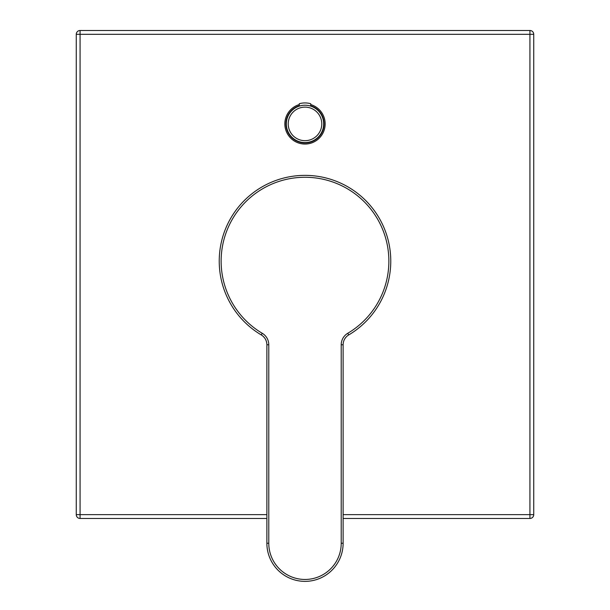 <?xml version="1.0" encoding="UTF-8"?>
<svg xmlns="http://www.w3.org/2000/svg" width="610" height="610" viewBox="0 0 610 610"><rect width="100%" height="100%" fill="white"/><g stroke="black" fill="none" stroke-linecap="round" stroke-linejoin="round"><path stroke-width="0.91" d="M266.875 345.992L266.875 543.243A38.125 38.125 0 0 0 305 581.368A38.125 38.125 0 0 0 343.125 543.243L343.125 344.772A11.438 11.438 0 0 1 348.729 334.928A85.774 85.774 0 0 0 305 175.367A85.774 85.774 0 0 0 261.271 334.928A11.438 11.438 0 0 1 266.875 344.772L266.875 344.482M266.73 342.934L266.273 341.097M264.412 337.673L263.002 336.186M261.659 335.172L261.271 334.928A11.438 11.438 0 0 1 266.875 344.772L268.781 344.772L268.781 543.243A36.219 36.219 0 0 0 305 579.462A36.219 36.219 0 0 0 341.219 543.243L341.219 344.772A13.344 13.344 0 0 1 347.753 333.289A83.867 83.867 0 0 0 369.042 206.988A83.867 83.867 0 0 0 240.958 206.988A83.867 83.867 0 0 0 262.247 333.289A13.344 13.344 0 0 1 268.781 344.772M341.219 344.772L343.125 344.772L343.125 345.687M346.106 337.071L345.146 338.275M344.391 339.534L344.192 339.93M343.422 342.164L343.194 343.483M343.125 514.649L529.922 514.649L529.922 34.312L80.078 34.312L80.078 518.462L266.875 518.462M343.125 518.462L529.922 518.462A3.812 3.812 0 0 0 533.735 514.649L533.735 34.312A3.812 3.812 0 0 0 529.922 30.5L80.078 30.5L80.078 34.312L76.265 34.312L76.265 514.649A3.812 3.812 0 0 0 80.078 518.462M533.735 514.649L529.922 514.649L529.922 518.462M266.875 514.649L76.265 514.649M299.281 104.569L299.281 103.73A20.969 20.969 0 0 1 310.719 103.73L310.719 104.569A20.16 20.16 0 0 1 321.417 135.603A20.16 20.16 0 0 1 288.583 135.603A20.16 20.16 0 0 1 299.281 104.569L299.281 105.713A19.062 19.062 0 0 0 289.544 135.054A19.062 19.062 0 0 0 320.456 135.054A19.062 19.062 0 0 0 310.719 105.713L310.719 106.117A18.681 18.681 0 0 0 299.281 106.117L299.281 104.569M533.735 34.312L529.922 34.312L529.922 30.5M76.265 34.312A3.812 3.812 0 0 1 80.078 30.5A3.812 3.812 0 0 0 76.265 34.312M299.281 142.084L299.281 141.68M310.719 141.68L310.719 142.084M286.814 118.18L287.219 118.18M287.219 129.617L286.814 129.617M323.186 129.617L322.781 129.617M322.781 118.18L323.186 118.18M310.719 104.569L310.719 105.713L310.719 104.569M299.281 106.117A18.681 18.681 0 0 0 305 142.58A18.681 18.681 0 0 0 310.719 106.117M268.781 543.243L266.875 543.243M341.219 543.243L343.125 543.243M347.753 333.289L348.729 334.928M262.247 333.289L261.271 334.928M321.775 123.899A16.775 16.775 0 0 0 305 107.124A16.775 16.775 0 0 0 288.225 123.899A16.775 16.775 0 0 0 305 140.674A16.775 16.775 0 0 0 321.775 123.899M343.125 347.235L343.125 344.68M343.125 344.467L343.224 343.255M266.562 342.111L266.677 342.629M266.844 343.941L266.875 344.772M266.875 346.838L266.875 345.542"/></g></svg>
